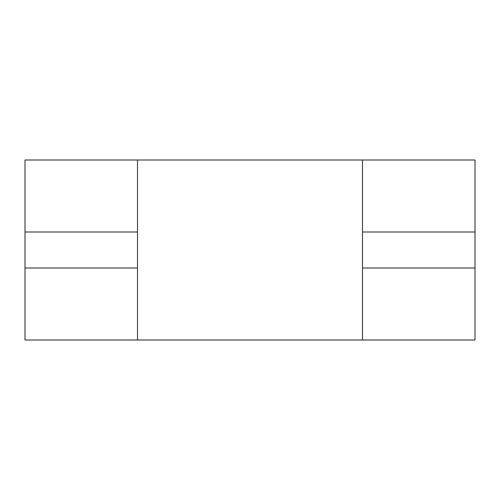 <?xml version="1.0" encoding="UTF-8"?>
<svg xmlns="http://www.w3.org/2000/svg" width="500" height="500" viewBox="0 0 500 500"><rect width="100%" height="100%" fill="white"/><g stroke="black" fill="none" stroke-linecap="round" stroke-linejoin="round"><path stroke-width="0.75" d="M475 268L475 160L362.5 160L362.5 340L475 340L475 268L362.5 268M137.5 160L137.5 232L25 232L25 160L362.5 160M25 232L25 340L362.5 340M137.5 340L137.5 232M475 232L362.5 232M137.5 268L25 268"/></g></svg>
